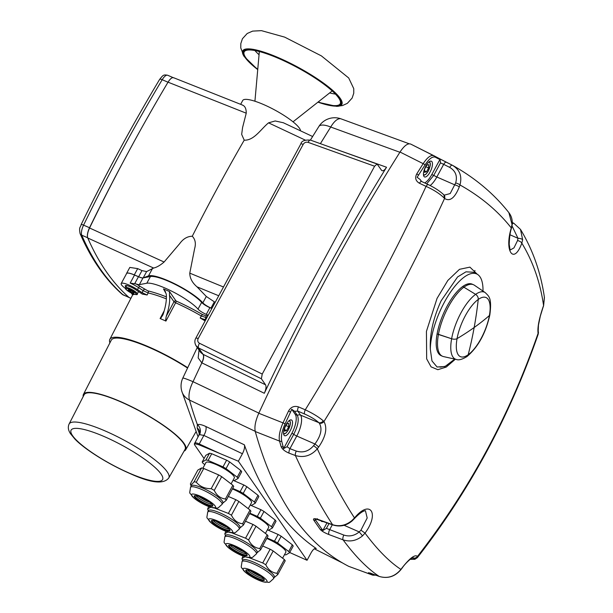<?xml version="1.0" encoding="UTF-8"?>
<svg xmlns="http://www.w3.org/2000/svg" width="613" height="613" viewBox="0 0 613 613"><rect width="100%" height="100%" fill="white"/><g stroke="black" fill="none" stroke-linecap="round" stroke-linejoin="round"><path stroke-width="0.92" d="M323.112 521.402A8.574 3.211 -66.6 0 1 321.771 521.494A8.574 3.211 -66.6 0 1 320.99 520.629M327.005 522.812L322.836 530.521L315.205 519.518L316.553 519.211M329.012 523.548L326.407 528.368L322.836 530.521M344.108 525.295L359.218 531.915L362.536 535.869L365.026 533.118L360.95 530.176L359.218 531.915C354.444 535.793 349.303 536.842 343.801 535.049L326.407 528.368M332.323 524.751L329.625 529.747A3.9 1.356 110.5 0 0 328.905 534.551L343.081 539.854C350.031 542.114 356.521 540.789 362.536 535.869M538.153 334.3L538.084 333.342A3.9 3.647 -14.8 0 0 538.214 331.204L538.452 325.128L540.306 316.208L542.888 307.795A3.9 1.057 -160.6 0 0 542.888 307.795A3.9 1.057 -160.6 0 0 542.873 307.55C538.934 319.35 537.333 327.947 538.084 333.342C509.556 415.576 469.351 489.933 417.468 556.42C414.97 554.259 409.89 558.014 402.228 567.676L400.91 569.408C389.255 561.723 377.294 549.623 365.026 533.118C379.884 513.089 370.091 499.051 354.498 517.931A3.9 0.973 41.2 0 1 354.506 518.506C363.432 509.135 366.13 510.913 365.455 510.844L367.187 517.977L360.95 530.176M354.506 518.506A3.9 0.973 41.2 0 1 354.49 518.521L352.123 520.912L351.916 520.544C345.908 525.479 339.456 526.858 332.568 524.69A3.9 1.479 110 0 0 332.89 524.958A3.9 1.479 110 0 0 332.936 524.973M351.916 520.544L354.498 517.931C342.154 498.944 329.763 475.903 317.304 448.816L318.622 447.092C325.779 436.648 327.557 428.127 323.948 421.529C370.206 346.973 410.411 272.616 444.563 198.451C449.904 201.846 454.808 198.014 459.275 186.965L459.972 184.965C480.776 196.612 497.879 210.941 511.288 227.944C504.085 251.284 513.863 265.314 521.824 243.131C533.019 261.621 540.268 282.432 543.578 305.558L542.873 307.55M477.282 274.264L469.91 267.13L459.489 269.322L447.842 280.432L437.054 298.385L426.441 331.357L426.663 358.873L431.069 366.858L437.843 369.7L446.241 367.064L455.344 359.233M439.184 366.835L440.387 367.133L445.122 366.321L450.501 363.034L454.746 359.103L445 366.528L437.077 367.003L431.973 360.927L430.318 349.264C429.598 334.346 433.207 318.193 441.13 300.799L457.574 276.953L465.98 271.82L473.244 272.226L476.945 274.08A50.136 18.781 -66.6 0 1 482.99 291.075M430.318 349.264A50.136 18.781 -66.6 0 1 447.919 296.125A50.136 18.781 -66.6 0 1 476.945 274.08M489.871 314.714A4.682 2.291 -169.7 0 1 489.864 314.776A4.682 2.291 -169.7 0 1 489.389 315.542A467.711 229.162 -169.7 0 1 474.171 327.503A467.711 229.155 10.3 0 0 489.389 315.542A4.674 2.291 10.3 0 0 489.856 314.776C492.109 297.052 488.576 296.24 485.304 292.654A36.496 13.67 113.4 0 0 475.627 294.363L462.731 286.486A38.979 14.597 -66.6 0 1 472.148 284.148L473.474 284.723A38.979 14.597 113.4 0 0 464.056 287.06A38.979 14.605 113.4 0 0 438.425 334.468L437.1 333.893A38.979 14.605 -66.6 0 1 462.731 286.486L475.627 294.363A4.682 3.686 54.5 0 1 478.24 299.458A467.711 368.16 54.5 0 1 474.171 327.503A467.711 229.155 -169.7 0 1 457.053 338.637A4.682 2.291 -169.7 0 1 451.628 338.759L437.1 333.886A38.979 14.597 -66.6 0 0 441.168 355.678L442.494 356.253A38.979 14.597 113.4 0 0 443.49 356.582L456.371 359.463C458.654 360.429 462.202 359.448 467.006 356.528A4.674 3.678 -125.5 0 0 468.202 354.72A467.711 368.16 -125.5 0 0 474.163 327.503A467.711 229.162 -169.7 0 1 457.053 338.637A32.213 12.068 113.4 0 0 468.202 354.72A4.682 3.686 54.5 0 1 467.006 356.528A4.682 3.686 54.5 0 1 466.922 356.59M475.627 294.363A36.496 13.67 113.4 0 0 451.628 338.759L438.425 334.468A38.979 14.597 113.4 0 0 442.494 356.253M478.24 299.458A467.711 368.16 54.5 0 1 474.163 327.503A467.711 368.16 54.5 0 1 468.202 354.72A32.213 12.068 -66.6 0 0 489.389 315.542A32.213 12.068 113.4 0 0 478.24 299.458A32.213 12.068 113.4 0 0 457.053 338.637M485.304 292.654L474.393 285.229A38.979 14.597 113.4 0 0 473.474 284.723M512.008 225.868L517.977 238.281A3.9 1.28 -173 0 1 522.651 239.752L521.824 243.131A3.9 1.502 -159 0 0 517.564 240.526L513.97 247.882L510.292 249.958M512.024 224.435A3.9 1.326 7.2 0 1 512.161 224.856C512.652 220.19 511.556 216.113 508.859 212.627L512.024 224.435L511.288 227.944A3.9 0.621 15.8 0 1 511.472 228.22L512.161 224.856A3.9 1.326 7.2 0 1 512.154 224.902M455.666 182.95A3.9 1.042 -160.8 0 1 459.972 184.965C462.271 176.207 459.727 169.632 452.34 165.242L437.398 157.579A3.9 3.609 118.8 0 1 437.506 157.641L446.31 162.215A3.9 1.441 116.7 0 0 443.666 164.345L449.666 167.364C455.582 170.866 457.582 176.069 455.666 182.95L450.187 193.562L444.287 195.149L443.812 194.827A3.9 3.31 -48 0 0 443.72 194.742M437.398 157.579L410.702 144.078C407.768 143.044 404.212 145.695 400.028 152.032C348.904 233.277 301.818 320.354 258.786 413.262C255.452 420.84 254.28 426.932 255.269 431.537C274.226 499.051 305.381 543.999 348.751 566.366L372.681 575.14L376.857 575.186M410.702 144.078L433.828 155.687M421.369 181.364L419.982 179.356L417.124 177.303L425.1 164.828C429.123 158.729 432.54 156.177 435.345 157.189A3.9 3.609 -62.9 0 0 433.866 155.702L437.513 157.641A3.9 3.609 118.8 0 1 438.9 159.073L440.05 159.28L440.494 162.874L433.72 175.41L426.679 183.862M446.341 162.23A3.9 1.441 116.7 0 0 446.31 162.215L452.31 165.226A3.9 1.441 116.7 0 0 449.666 167.364M440.502 162.874L443.666 164.345L436.824 176.988A3.9 0.82 28.4 0 1 433.789 175.272M440.042 159.28L431.774 174.567A15.593 5.839 -66.6 0 1 424.725 182.95M435.345 157.189L438.9 159.073M425.085 167.61A8.574 3.211 -66.6 0 1 431.368 161.196A8.574 3.211 -66.6 0 1 430.908 170.337A8.574 3.211 -66.6 0 1 424.548 176.935A8.574 3.211 -66.6 0 1 425.085 167.61M428.702 164.652L428.61 167.931L426.541 171.77L424.556 172.322L424.648 169.042L426.725 165.211L428.702 164.652M425.889 166.751L428.61 167.931M424.594 170.927L426.541 171.77M421.637 181.502A3.9 1.295 115.1 0 0 421.598 181.479L419.982 179.348M433.866 155.702A3.9 3.609 -62.9 0 0 433.843 155.694C430.97 154.668 427.407 157.319 423.154 163.663L416.717 173.954C414.748 177.893 415.652 180.988 419.415 183.249L426.073 186.375C433.743 189.861 439.682 193.654 443.889 197.761L444.563 198.451A3.9 3.31 -48 0 0 443.812 194.819L443.398 194.428A3.9 3.057 134.6 0 1 443.889 197.761M323.273 420.84A3.9 3.065 133.9 0 1 318.829 422.663L319.296 423.154A3.9 3.218 143 0 0 323.948 421.529L323.273 420.84C318.883 417.07 312.883 413.392 305.274 409.798L298.485 406.902C294.202 405.599 290.876 406.986 288.508 411.07L283.053 422.771C279.766 430.357 278.586 436.464 279.528 441.084L281.122 446.616C282.202 449.168 284.846 451.337 289.045 453.137L295.382 455.528C303.849 457.98 311.159 455.743 317.304 448.816A3.9 0.575 -142.6 0 0 313.595 445.697C308.783 451.298 303.014 453.091 296.271 451.068A3.9 1.356 110.7 0 0 295.382 455.528C307.803 482.607 320.201 505.664 332.568 524.69L318.53 519.579A3.9 1.479 110 0 0 318.844 519.847A3.9 1.479 110 0 0 318.898 519.862M290.562 412.028L291.711 409.262L295.29 414.426A15.593 5.839 -66.6 0 1 291.857 433.337L283.581 448.632L281.735 441.276C280.785 436.831 281.911 430.985 285.114 423.721L290.57 412.028L288.508 411.07M298.485 406.902A3.9 1.264 113.1 0 0 297.757 411.101L304.538 413.99C310.653 416.694 315.419 419.583 318.829 422.663L300.562 415.147L297.757 411.101L294.562 411.308L297.336 415.315C299.221 419.453 298.041 425.744 293.803 434.18L287.03 446.716L283.581 448.632M291.711 409.254L294.562 411.3M285.175 426.372A8.574 3.211 -66.6 0 1 291.451 419.966A8.574 3.211 -66.6 0 1 290.991 429.108A8.574 3.211 -66.6 0 1 284.631 435.697A8.574 3.211 -66.6 0 1 285.175 426.372M296.271 451.068L289.934 448.67L287.03 446.716M509.978 234.779L517.977 238.281L517.564 240.526M522.651 239.752L520.506 229.423L513.87 223.301A3.9 1.441 -63.2 0 1 513.901 223.316M544.39 297.251L543.578 305.558A3.9 1.057 -160.7 0 1 543.585 305.803A3.9 1.057 -160.7 0 0 543.585 305.803L544.428 297.52M453.015 165.602L452.34 165.242A3.9 1.441 116.7 0 0 452.31 165.226L453.007 165.602C475.381 178.168 494.001 193.846 508.867 212.634M459.275 186.965A3.9 1.034 -160.7 0 0 454.969 184.942L436.824 176.988A17.218 6.452 113.4 0 1 430.142 185.524M443.291 194.329A3.9 3.057 134.6 0 1 443.398 194.428C439.644 190.927 434.594 187.655 428.257 184.605A3.9 1.295 115.1 0 0 426.073 186.375C391.676 260.548 351.41 335.02 305.274 409.798A3.9 1.264 113.1 0 0 304.538 413.99M428.295 184.62A3.9 1.295 115.1 0 0 428.257 184.605L421.598 181.479A3.9 1.295 115.1 0 0 419.415 183.249M418.671 175.111A3.9 1.333 -148.1 0 0 416.717 173.954M318.622 447.092A3.9 0.575 -142.7 0 0 314.913 443.981L313.595 445.697M295.29 414.426L297.336 415.315A3.9 3.517 -34.7 0 1 300.562 415.147A17.218 6.452 113.4 0 1 296.769 436.027L289.934 448.67A3.9 1.356 110.7 0 0 289.045 453.137M319.296 423.154C322.499 428.648 321.036 435.59 314.913 443.981L296.769 436.027A3.9 0.82 28.4 0 1 293.734 434.31M283.329 446.8A3.9 3.295 163.6 0 1 281.122 446.616M412.549 557.638L412.687 558.045L410.434 559.056M402.228 567.676A3.9 0.559 37.1 0 1 402.258 567.899A3.9 0.559 37.1 0 1 402.251 567.906C405.99 562.29 413.016 556.826 413.055 557.432M538.206 333.794A3.9 3.77 -7.7 0 0 538.383 332.054L538.176 334.231C509.602 416.534 469.328 491.013 417.369 557.654L417.468 556.42A3.9 3.739 149.8 0 1 412.633 557.792M417.583 556.872A3.9 3.762 173.4 0 1 412.687 558.045L412.181 557.838M376.213 575.331L372.129 573.837M370.52 573.293A3.9 3.609 118.8 0 1 368.827 573.117L372.673 575.14M370.168 572.986L373.003 574.151A3.9 1.479 -69.8 0 1 372.919 574.113C368.995 572.718 367.631 572.389 368.827 573.117M343.801 535.049A3.9 1.356 110.5 0 0 343.081 539.854C355.394 556.428 367.432 568.619 379.194 576.419C387.646 578.894 394.879 576.557 400.91 569.408A3.9 0.552 37.3 0 1 400.94 569.623A3.9 0.552 37.3 0 1 400.933 569.638L402.258 567.899M372.919 574.113L379.194 576.419A3.9 1.479 110.2 0 0 379.278 576.458A3.9 1.479 110.2 0 0 379.378 576.488M538.214 331.204L538.383 332.054A3.9 3.77 -7.7 0 0 538.383 332.031M342.207 562.811L314.316 548.811L342.207 562.811M320.392 143.664A930.71 348.651 -66.6 0 1 330.729 127.029L399.983 152.292M195.961 345.609L198.558 347.954L261.376 378.773L262.234 374.045L374.604 166.223L377.072 164.008L381.547 170.284C382.727 171.494 384.397 170.483 386.542 167.249L328.361 146.53M386.542 167.249A934.725 350.153 113.4 0 0 264.326 393.278C266.027 389.401 266.433 386.573 265.552 384.803L203.11 354.36A7.793 3.318 -64 0 1 201.869 362.858L264.326 393.278M258.939 413.154L193.034 381.7A930.71 348.651 -66.6 0 1 201.869 362.858L201.754 362.796A7.793 3.372 -64.1 0 0 202.941 354.276L200.757 352.544L196.129 345.878M204.083 458.516L194.566 444.785L194.75 443.72L198.842 444.739L238.373 461.221L242.411 453.75C244.273 450.065 244.924 447.092 244.38 444.823L205.822 426.487C202.006 424.709 199.187 424.089 197.371 424.617A930.71 348.651 -66.6 0 1 189.501 400.067L255.422 431.437M244.38 444.823A933.783 349.801 113.4 0 0 316.27 548.512L316.155 548.443M316.024 548.39L316.27 548.512C314.829 547.907 313.105 549.34 311.09 552.811L307.052 560.282L289.704 552.512M238.373 461.221L307.052 560.282M243.79 484.944A20.658 4.345 28.4 0 1 246.824 486.691L243.2 493.396A20.658 4.345 -151.6 0 0 240.166 491.641L243.79 484.944L233.208 480.362M257.989 495.273A20.658 4.345 28.4 0 1 258.855 496.522L255.23 503.227A20.658 4.345 -151.6 0 0 254.364 501.978L257.989 495.273L246.824 486.691M278.126 534.467A20.658 4.345 28.4 0 1 281.168 536.222L277.543 542.926A20.658 4.345 -151.6 0 0 274.501 541.172L278.126 534.467L267.552 529.893M292.332 544.804A20.658 4.345 28.4 0 1 293.198 546.053L289.574 552.757A20.658 4.345 -151.6 0 0 288.708 551.508L292.332 544.804L281.168 536.222M260.954 509.702A20.658 4.345 28.4 0 1 263.996 511.457L260.372 518.161A20.658 4.345 -151.6 0 0 257.33 516.407L260.954 509.702L250.38 505.127M275.16 520.039A20.658 4.345 28.4 0 1 276.026 521.288L272.402 527.992A20.658 4.345 -151.6 0 0 271.536 526.743L275.16 520.039L263.996 511.457M209.539 453.214A20.658 4.345 28.4 0 1 211.715 453.72L208.091 460.424A20.658 4.345 -151.6 0 0 205.914 459.919L209.539 453.214L205.799 455.344L202.175 462.049A20.658 4.345 -151.6 0 0 203.041 463.298L204.803 464.654M226.618 460.179A20.658 4.345 28.4 0 1 229.66 461.934L226.036 468.631A20.658 4.345 -151.6 0 0 222.994 466.884L226.618 460.179L211.715 453.72M240.825 470.516A20.658 4.345 28.4 0 1 241.691 471.765L238.066 478.462A20.658 4.345 -151.6 0 0 237.2 477.213L240.825 470.516L229.66 461.934M219.554 453.367L199.24 443.973C196.635 442.854 195.118 442.555 194.689 443.053L194.673 443.099M205.822 426.487A7.793 3.356 -64.6 0 1 203.861 435.422L199.24 443.973A3.9 1.67 114.8 0 0 198.842 444.739M199.524 430.947A7.793 6.743 -20.8 0 0 197.194 428.058A930.442 348.552 113.4 0 0 199.478 433.881M197.194 428.058L197.371 424.617A7.793 7.18 -108.8 0 1 199.562 434.632L203.861 435.422L242.411 453.75M199.524 430.977L198.949 435.176L199.562 434.632M199.026 350.046L198.16 357.892L201.754 362.796M381.547 170.284L382.114 170.743M261.376 378.773L265.552 384.803M203.11 354.36L198.558 347.954A3.9 1.624 -63.9 0 1 199.47 343.257C197.723 342.177 197.294 340.621 198.168 338.598A3.9 0.82 -151.6 0 0 195.815 338.169A3.9 0.82 -151.6 0 0 195.8 338.192L300.822 143.955C301.443 140.998 304.661 139.718 310.492 140.116L377.072 164.008M198.168 338.598L303.182 144.384C304.408 142.507 306.048 141.833 308.101 142.354A3.9 1.54 -70.3 0 1 310.484 140.109M233.024 480.316A20.658 4.345 -151.6 0 0 234.327 480.592L238.066 478.462M202.175 462.049L205.914 459.919M226.036 468.631L237.2 477.213M208.091 460.424L222.994 466.884M231.086 483.902L234.312 477.933A16.137 3.394 -151.6 0 0 222.657 467.78A16.137 3.394 -151.6 0 0 206.259 462.263A16.137 3.394 -151.6 0 0 205.93 462.585L202.865 468.24M197.823 470.094L201.562 467.964L194.137 481.711C191.67 484.668 190.428 485.381 190.398 483.833L197.823 470.094M203.738 468.47L218.642 474.922L211.209 488.668C205.026 488.768 200.06 486.615 196.306 482.216L203.738 468.47A20.658 4.345 -151.6 0 0 201.562 467.964M221.684 476.676L232.848 485.258L225.415 499.005C220.481 498.392 216.757 495.534 214.251 490.423L221.684 476.676A20.658 4.345 -151.6 0 0 218.642 474.922M222.649 503.281L226.281 500.254L233.714 486.507A20.658 4.345 -151.6 0 0 232.848 485.258M191.103 486.224L190.398 483.833M222.841 502.921A17.93 3.77 -151.6 0 0 208.864 491.074A17.93 3.77 -151.6 0 0 191.302 485.864L190.505 487.335A17.93 3.77 -151.6 0 1 208.068 492.553A17.93 3.77 -151.6 0 1 222.044 504.392L222.841 502.921M226.281 500.254A20.658 4.345 -151.6 0 0 225.415 499.005M214.251 490.423A20.658 4.345 -151.6 0 0 211.209 488.668M196.306 482.216A20.658 4.345 -151.6 0 0 194.137 481.711M200.604 502.614A13.639 2.866 -151.6 0 0 211.715 507.518A13.639 2.866 -151.6 0 0 212.78 503.61A13.639 2.866 -151.6 0 0 196.229 494.66A13.639 2.866 -151.6 0 0 193.547 497.695A13.639 2.866 -151.6 0 0 200.604 502.614M201.271 502.239A10.521 2.214 -151.6 0 0 212.772 505.963A10.521 2.214 -151.6 0 0 204.573 499.013A10.521 2.214 -151.6 0 0 194.26 495.955A10.521 2.214 -151.6 0 0 201.271 502.239M194.582 495.695A10.521 2.214 -151.6 0 0 201.631 501.572A10.521 2.214 -151.6 0 0 212.818 505.556M195.861 495.633A10.988 2.306 -151.6 0 0 202.259 500.285A10.988 2.306 -151.6 0 0 212.175 504.453M200.382 497.457L201.815 498.208L202.068 497.748M201.815 498.208A11.54 2.421 28.4 0 1 199.486 496.683L199.225 496.553M208.527 501.825L209.225 501.901M209.194 501.955A11.54 2.421 28.4 0 1 206.635 500.821L205.248 500.2M206.887 500.354L206.635 500.821M203.187 498.292L202.888 498.844L201.217 497.963M204.413 499.833L205.516 500.269L205.815 499.71M209.861 502.369A12.122 2.544 28.4 0 1 209.822 502.353L209.362 501.993M205.516 500.269A11.54 2.421 28.4 0 1 202.888 498.844M474.952 270.502L474.286 272.747M267.36 529.847A20.658 4.345 -151.6 0 0 268.663 530.122L272.402 527.992M260.372 518.161L271.536 526.743M249.859 513.173L257.33 516.407M265.421 533.433L268.655 527.464A16.137 3.394 -151.6 0 0 249.575 513.694M234.089 546.566L235.576 547.378L235.783 546.995M235.576 547.378A11.54 2.421 28.4 0 1 233.714 546.137M238.059 548.987L239.223 549.47L239.537 548.888M239.223 549.47A11.54 2.421 28.4 0 1 236.626 548.022L234.925 547.095M236.894 547.516L236.626 548.022M242.196 551.056L243.039 551.056M242.94 551.24A11.54 2.421 28.4 0 1 240.35 550.045L238.894 549.378M240.633 549.524L240.35 550.045M243.874 551.654L242.993 551.141M230.197 545.156A10.988 2.306 -151.6 0 0 245.951 553.861A10.988 2.306 -151.6 0 0 246.51 553.976M228.917 545.225A10.521 2.214 -151.6 0 0 234.994 550.52A10.521 2.214 -151.6 0 0 244.924 554.972A10.521 2.214 -151.6 0 0 247.154 555.087M244.564 555.646A10.521 2.214 -151.6 0 0 247.116 555.493A10.521 2.214 -151.6 0 0 238.909 548.543A10.521 2.214 -151.6 0 0 228.603 545.486A10.521 2.214 -151.6 0 0 233.89 550.727A10.521 2.214 -151.6 0 0 244.564 555.646M246.549 557.171A13.639 2.866 -151.6 0 0 246.809 552.888A13.639 2.866 -151.6 0 0 230.381 544.129A13.639 2.866 -151.6 0 0 227.883 547.225A13.639 2.866 -151.6 0 0 246.051 557.048A13.639 2.866 -151.6 0 0 246.549 557.171M256.38 553.922L257.176 552.443A17.93 3.77 -151.6 0 0 243.2 540.605A17.93 3.77 -151.6 0 0 225.638 535.394L224.841 536.865A17.93 3.77 -151.6 0 1 242.403 542.084A17.93 3.77 -151.6 0 1 256.38 553.922C250.089 559.431 253.951 557.133 246.656 557.202L246.051 557.048M256.985 552.811L260.625 549.784A20.658 4.345 -151.6 0 0 259.759 548.535C254.816 547.922 251.092 545.064 248.594 539.953A20.658 4.345 -151.6 0 0 245.552 538.199L231.637 532.789M227.829 531.984L224.802 533.777L225.86 531.287M245.506 521.219L252.985 524.452L245.552 538.199M248.594 539.953L256.019 526.207L267.184 534.789L259.759 548.535M260.625 549.784L268.05 536.038A20.658 4.345 -151.6 0 0 267.184 534.789M256.019 526.207A20.658 4.345 -151.6 0 0 252.985 524.452M223.484 286.984L189.777 273.145C189.831 278.179 192.237 282.739 196.995 286.83L218.741 295.757M196.995 286.83L206.297 296.47L215.163 302.378M87.598 237.469A9.356 3.502 113.4 0 1 87.59 237.438A9.356 3.502 -66.6 0 1 89.536 227.729A779.514 292.01 -66.6 0 1 124.906 158.629A779.552 292.026 113.4 0 0 89.575 227.99C87.797 231.844 87.138 234.994 87.59 237.438L87.774 237.997A779.552 292.026 113.4 0 0 128.96 297.397L130.906 298.316M126.485 273.735A12.475 2.621 28.4 0 1 126.562 273.436L129.81 267.414L137.68 268.617L141.978 270.594L146.614 271.59L153.625 268.042C156.706 267.36 160.2 265.352 164.092 262.027L89.575 227.99M87.774 237.997L153.625 268.042M123.489 295.114A9.356 3.502 -66.6 0 1 123.129 294.884A3.9 3.586 131.3 0 1 122.255 294.34L129.458 297.703A9.356 3.502 -66.6 0 1 129.32 297.634M173.931 77.935C172.391 77 170.422 78.41 168.031 82.173A779.552 292.026 113.4 0 0 124.906 158.629M173.563 77.705L242.664 105.129M132.17 293.451A63.76 13.402 -151.6 0 0 132.308 294.47L132.623 294.968M132.308 294.47L131.32 293.045M126.562 273.436A12.475 2.621 28.4 0 1 134.293 274.885L138.645 276.747A7.793 1.64 -151.6 0 0 143.227 277.85L148.492 275.911A32.742 6.881 28.4 0 1 174.628 283.75A32.742 6.881 28.4 0 1 202.849 302.845A7.793 1.64 -151.6 0 0 210.987 308.055L211.883 308.446M283.329 122.746L275.191 120.968L268.54 122.845L305.312 140.132M240.648 104.325L242.717 100.494A32.742 6.881 28.4 0 1 263.506 104.509A32.742 6.881 28.4 0 1 300.5 130.814M268.54 122.845C260.816 129.151 254.089 140.63 244.219 140.17L241.668 134.393L242.587 127.504L246.242 113.19C246.28 108.578 244.924 105.85 242.181 105.015M164.092 262.027L179.709 243.622C183.218 238.779 187.409 236.319 192.275 236.243A782.288 293.052 -66.6 0 1 244.219 140.17M192.275 236.243C195.325 239.392 196.091 243.568 194.589 248.786L189.777 273.145M168.031 82.173L246.242 113.19M125.496 288.47A12.475 2.621 28.4 0 1 121.175 283.566L126.615 273.505A12.475 2.621 28.4 0 1 134.531 275.038L138.454 276.739A7.793 1.64 -151.6 0 0 142.99 277.934L150.438 276.524A31.179 6.551 28.4 0 1 175.732 284.677A31.179 6.551 28.4 0 1 201.639 302.408A7.793 1.64 -151.6 0 0 209.899 307.68L211.845 308.523M121.175 283.566A12.475 2.621 28.4 0 1 137.488 289.635L142.109 292.677L147.105 295.022L148.17 292.953A1.555 1.211 103 0 0 147.879 290.876L139.971 286.302A14.03 2.95 -151.6 0 0 136.086 283.949A7.793 1.64 -151.6 0 0 139.366 284.639L146.814 283.229A31.179 6.551 28.4 0 1 172.107 291.382A31.179 6.551 28.4 0 1 198.014 309.113A7.793 1.64 -151.6 0 0 206.274 314.385L208.213 315.228M136.086 283.949L130.178 283.083A12.475 2.621 28.4 0 1 138.576 287.62L137.488 289.635M165.51 320.875L160.46 318.683L162.92 314.86A31.179 11.678 -66.6 0 0 166.184 293.842L163.502 288.93L169.472 291.512L169.494 295.282L173.969 301.726L166.238 316.3L165.51 320.875L165.924 321.074L175.617 302.791A62.197 13.072 28.4 0 1 201.317 315.971L200.19 318.009L205.715 319.856M200.19 318.009A62.151 13.065 28.4 0 1 205.133 320.936M125.91 287.106A7.793 1.64 28.4 0 1 125.29 285.788A7.793 1.64 28.4 0 1 135.488 289.581L142.377 294.117A62.151 13.065 28.4 0 1 147.105 295.022M133.557 294.432L133.274 293.918M133.435 294.669A62.151 13.065 28.4 0 1 134.316 294.286M204.819 319.833L205.93 317.825A1.555 1.41 91.5 0 0 205.447 315.687L202.359 314.477L201.317 315.971L206.796 317.848M139.971 286.302A1.555 0.582 -56.6 0 0 138.576 287.62L143.158 290.639L148.17 292.953A62.197 13.072 28.4 0 1 166.361 298.868M166.238 316.3A31.179 11.678 113.4 0 0 169.494 295.282M165.924 321.074A61.76 12.98 -151.6 0 0 162.989 319.779A61.76 12.98 -151.6 0 0 160.1 318.553L160.46 318.683M187.67 367.685A61.116 12.842 -151.6 0 0 109.819 339.38A61.116 12.842 -151.6 0 0 109.926 342.82M187.517 368.022A59.446 12.49 -151.6 0 0 111.282 340.169L83.429 394.42A58.151 12.222 -151.6 0 0 83.199 396.557M184.061 451.099A58.151 12.222 -151.6 0 0 185.731 449.735A58.151 12.222 -151.6 0 0 140.415 411.277A58.151 12.222 -151.6 0 0 83.429 394.42M168.797 477.941L185.049 449.36A57.369 12.053 -151.6 0 0 140.339 411.423A57.369 12.053 -151.6 0 0 84.111 394.787L69.093 424.027C67.729 427.039 68.196 430.265 70.487 433.69L74.832 438.977C83.636 448.394 106.708 463.428 129.887 473.497C150.76 483.059 163.725 484.538 168.797 477.941A56.672 11.908 -151.6 0 0 124.638 440.463A56.672 11.908 -151.6 0 0 69.093 424.027M257.759 69.3A54.565 11.463 28.4 0 1 245.782 57.691A54.565 11.463 28.4 0 1 244.48 51.446A54.565 11.463 28.4 0 1 297.657 67.714A54.565 11.463 28.4 0 1 340.391 103.306A54.565 11.463 28.4 0 1 318.178 101.973M133.35 293.275L127.994 290.179L128.761 289.742L131.826 291.068L134.124 292.838L133.35 293.275L133.749 292.547M130.967 290.7L130.293 291.949M284.532 554.612A20.658 4.345 -151.6 0 0 285.834 554.888L289.574 552.757M277.543 542.926L288.708 551.508M267.023 537.938L274.501 541.172M282.593 558.198L285.819 552.221A16.137 3.394 -151.6 0 0 266.747 538.459M251.261 571.331L252.74 572.144L252.947 571.76M252.74 572.144A11.54 2.421 28.4 0 1 250.878 570.902M255.23 573.753L256.395 574.235L256.709 573.653M256.395 574.235A11.54 2.421 28.4 0 1 253.79 572.787L252.096 571.86M254.066 572.281L253.79 572.787M259.368 575.822L260.211 575.822M260.111 576.005A11.54 2.421 28.4 0 1 257.514 574.81L256.065 574.143M257.797 574.289L257.514 574.81M261.046 576.419L260.165 575.906M247.368 569.921A10.988 2.306 -151.6 0 0 263.115 578.626A10.988 2.306 -151.6 0 0 263.682 578.741M246.089 569.99A10.521 2.214 -151.6 0 0 252.165 575.278A10.521 2.214 -151.6 0 0 262.096 579.737A10.521 2.214 -151.6 0 0 264.326 579.852M261.736 580.411A10.521 2.214 -151.6 0 0 264.28 580.258A10.521 2.214 -151.6 0 0 256.081 573.308A10.521 2.214 -151.6 0 0 245.767 570.251A10.521 2.214 -151.6 0 0 251.054 575.492A10.521 2.214 -151.6 0 0 261.736 580.411M263.72 581.936A13.639 2.866 -151.6 0 0 263.981 577.653A13.639 2.866 -151.6 0 0 247.552 568.895A13.639 2.866 -151.6 0 0 245.047 571.99A13.639 2.866 -151.6 0 0 263.222 581.814A13.639 2.866 -151.6 0 0 263.72 581.936M273.551 578.687L274.348 577.208A17.93 3.77 -151.6 0 0 260.372 565.37A17.93 3.77 -151.6 0 0 242.809 560.159L242.012 561.631A17.93 3.77 -151.6 0 1 259.575 566.849A17.93 3.77 -151.6 0 1 273.551 578.687C267.26 584.197 271.115 581.898 263.82 581.959L263.222 581.814M274.157 577.569L277.789 574.55A20.658 4.345 -151.6 0 0 276.923 573.301C271.988 572.688 268.264 569.829 265.758 564.719A20.658 4.345 -151.6 0 0 262.716 562.964L248.809 557.554M245.001 556.742L241.974 558.543L243.024 556.052M262.678 545.984L270.149 549.217L262.716 562.964M265.758 564.719L273.191 550.972L284.355 559.554L276.923 573.301M277.789 574.55L285.221 560.803A20.658 4.345 -151.6 0 0 284.355 559.554M273.191 550.972A20.658 4.345 -151.6 0 0 270.149 549.217M250.196 505.081A20.658 4.345 -151.6 0 0 251.491 505.357L255.23 503.227M243.2 493.396L254.364 501.978M232.687 488.408L240.166 491.641M248.25 508.667L251.483 502.698A16.137 3.394 -151.6 0 0 232.404 488.929M217.554 522.222L218.987 522.973L219.232 522.514M218.987 522.973A11.54 2.421 28.4 0 1 216.65 521.448L216.397 521.318M225.699 526.59L226.396 526.659M226.366 526.72A11.54 2.421 28.4 0 1 223.806 525.586L222.419 524.958M224.059 525.119L223.806 525.586M220.358 523.058L220.059 523.609L218.389 522.728M221.584 524.598L222.68 525.034L222.986 524.475M227.032 527.134A12.122 2.544 28.4 0 1 226.986 527.111L226.534 526.759M222.68 525.034A11.54 2.421 28.4 0 1 220.059 523.609M213.025 520.399A10.988 2.306 -151.6 0 0 219.431 525.05A10.988 2.306 -151.6 0 0 229.339 529.218M211.753 520.46A10.521 2.214 -151.6 0 0 218.803 526.329A10.521 2.214 -151.6 0 0 229.99 530.322M218.443 527.004A10.521 2.214 -151.6 0 0 229.944 530.728A10.521 2.214 -151.6 0 0 221.737 523.778A10.521 2.214 -151.6 0 0 211.431 520.721A10.521 2.214 -151.6 0 0 218.443 527.004M217.776 527.379A13.639 2.866 -151.6 0 0 228.879 532.283A13.639 2.866 -151.6 0 0 229.952 528.375A13.639 2.866 -151.6 0 0 213.401 519.426A13.639 2.866 -151.6 0 0 210.711 522.46A13.639 2.866 -151.6 0 0 217.776 527.379M239.216 529.157L240.012 527.686A17.93 3.77 -151.6 0 0 226.028 515.84A17.93 3.77 -151.6 0 0 208.466 510.629L207.669 512.1A17.93 3.77 -151.6 0 1 225.232 517.318A17.93 3.77 -151.6 0 1 239.216 529.157C232.932 534.49 237.162 532.597 228.879 532.283M210.665 507.219L207.638 509.012L208.688 506.522M239.813 528.046L243.453 525.019A20.658 4.345 -151.6 0 0 242.587 523.77C237.645 523.157 233.928 520.299 231.423 515.188A20.658 4.345 -151.6 0 0 228.381 513.433L214.466 508.024M228.335 496.453L235.813 499.687L228.381 513.433M231.423 515.188L238.855 501.442L250.02 510.024L242.587 523.77M243.453 525.019L250.886 511.273A20.658 4.345 -151.6 0 0 250.02 510.024M238.855 501.442A20.658 4.345 -151.6 0 0 235.813 499.687M288.784 423.422L288.7 426.702L286.623 430.541L284.639 431.092L284.731 427.813L286.807 423.974L288.784 423.422M284.677 429.698L286.623 430.541M285.972 425.522L288.7 426.702M322.392 529.548A3.9 3.532 143.6 0 1 320.216 529.433C321.794 531.164 324.683 532.866 328.905 534.551M451.628 338.751A36.496 13.67 113.4 0 0 456.371 359.463M431.774 174.567L433.72 175.41M423.453 174.406A6.858 2.567 113.4 0 0 428.985 169.51A6.858 2.567 113.4 0 0 428.778 162.123M400.028 152.032L423.154 163.663A3.9 1.379 -147.8 0 1 425.1 164.828M285.114 423.721L258.786 413.262M291.857 433.337L293.803 434.18M255.269 431.537L279.528 441.084A3.9 3.28 164.4 0 0 281.735 441.276M512.238 224.059A3.9 1.441 -63.2 0 1 513.87 223.301L512.292 222.504M315.848 520.115A3.9 3.509 146.9 0 1 313.672 519.993L320.216 529.433M318.53 519.579C314.569 518.276 312.952 518.414 313.672 519.993M374.512 575.086A3.9 3.609 117.1 0 1 372.382 575.009L348.751 566.366M341.119 118.884A18.712 18.712 0 0 0 318.852 126.508A18.712 6.567 -147.9 0 1 330.729 127.029A18.712 7.594 -69.9 0 1 341.119 118.884L409.254 143.794M197.263 347.51L182.789 378.137A18.712 1.195 24.9 0 1 193.034 381.7A18.712 7.946 -64.5 0 0 189.501 400.067A18.712 15.762 164.2 0 1 181.754 391.094L198.06 436.816M262.234 374.045L199.47 343.257M303.182 144.384A3.9 0.82 -151.6 0 0 300.822 143.955M308.101 142.354L374.604 166.223M208.849 501.955A12.122 2.544 28.4 0 1 205.983 500.645M204.941 500.116A12.122 2.544 28.4 0 1 202.075 498.515M201.102 497.917A12.122 2.544 28.4 0 1 198.873 496.423M244.196 551.892A12.122 2.544 28.4 0 1 243.545 551.639M242.549 551.217A12.122 2.544 28.4 0 1 239.668 549.838M238.618 549.294A12.122 2.544 28.4 0 1 235.79 547.662M234.84 547.064A12.122 2.544 28.4 0 1 233.208 545.953M87.682 237.767L81.744 235.193A779.514 292.01 -66.6 0 0 123.129 294.884L128.983 297.42M89.536 227.729L83.567 225.147A779.514 292.01 -66.6 0 1 162.207 79.705A3.9 1.195 30.9 0 0 159.61 79.437C131.979 125.619 105.85 173.954 81.207 224.442A3.9 0.429 -154 0 1 83.567 225.147A9.356 3.502 -66.6 0 0 81.744 235.193A3.9 3.41 156.5 0 1 80.073 233.561C91.13 259.054 105.191 279.306 122.255 294.34M168.008 82.219L162.207 79.705A9.356 3.502 -66.6 0 1 167.724 75.276L173.088 77.598M141.978 270.594L138.645 276.747M134.293 274.885L137.68 268.617M210.987 308.055L214.251 302.002M206.297 296.47L202.849 302.845M152.499 268.486L148.492 275.911M143.227 277.85L146.614 271.59M134.531 275.038L130.178 283.083M209.899 307.68L206.274 314.385M201.639 302.408L198.014 309.113M150.438 276.524L146.814 283.229M142.99 277.934L139.366 284.639M138.454 276.739L134.745 283.597M109.819 339.38L133.159 293.918A62.197 13.072 28.4 0 1 133.182 293.88M144.553 289.313A1.555 0.582 -56.6 0 0 143.158 290.639L142.109 292.677M207.93 315.756L205.447 315.687M166.399 296.891A63.76 13.402 -151.6 0 0 147.879 290.876M163.502 288.93L165.648 292.033M164.223 310.783L160.1 318.553M129.565 473.228A51.998 10.927 28.4 0 1 72.165 429.108A51.998 10.927 28.4 0 1 148.79 462.294A51.998 10.927 28.4 0 1 129.565 473.228M202.359 314.477A63.76 13.402 -151.6 0 0 176.015 300.96L169.472 291.512M175.617 302.791A1.555 0.506 114.2 0 0 176.015 300.96A1.555 1.41 145.3 0 0 173.969 301.726L175.617 302.791M335.441 94.08A52.274 10.988 28.4 0 1 329.641 92.923M259.054 54.756A52.274 10.988 28.4 0 1 254.908 50.534M257.736 69.598A55.507 11.662 28.4 0 1 244.978 57.346A55.507 11.662 28.4 0 1 274.417 56.434A55.507 11.662 28.4 0 1 336.223 94.394A55.507 11.662 28.4 0 1 317.94 102.156M317.894 102.195L336.552 106.34A56.312 11.831 -151.6 0 0 297.941 67.2A56.312 11.831 -151.6 0 0 244.035 56.319A56.312 11.831 -151.6 0 0 244.395 56.856M125.596 287.689C125.719 288.325 123.359 288.715 132.546 293.619C136.247 294.83 137.818 294.953 137.251 293.987A6.628 1.395 -151.6 0 0 132.086 289.612A6.628 1.395 -151.6 0 0 125.596 287.689L126.73 285.589M132.492 293.573A5.846 1.226 28.4 0 1 126.033 288.608A5.846 1.226 28.4 0 1 134.653 292.34A5.846 1.226 28.4 0 1 132.492 293.573M261.368 576.657A12.122 2.544 28.4 0 1 260.717 576.396M259.72 575.982A12.122 2.544 28.4 0 1 256.832 574.603M255.79 574.059A12.122 2.544 28.4 0 1 252.962 572.427M252.012 571.829A12.122 2.544 28.4 0 1 250.38 570.718M226.013 526.72A12.122 2.544 28.4 0 1 223.155 525.41M222.113 524.881A12.122 2.544 28.4 0 1 219.247 523.28M218.266 522.682A12.122 2.544 28.4 0 1 216.037 521.188M283.535 433.176A6.858 2.567 113.4 0 0 289.075 428.28A6.858 2.567 113.4 0 0 288.861 420.893M467.006 356.528C478.186 347.012 485.803 333.097 489.864 314.776M510.077 249.874L509.204 244.265C509.464 237.039 510.215 231.691 511.464 228.22M423.575 175.456L425.79 174.406L428.058 171.502L430.242 165.594L430.372 163.832L429.621 161.495M544.421 297.497C540.827 272.578 532.858 249.882 520.498 229.415M317.434 518.767L316.277 519.18L332.89 524.958C339.847 527.134 346.253 525.785 352.123 520.912M417.369 557.646L414.809 559.34L410.135 559.301M373.003 574.159L379.278 576.458C387.761 578.917 394.979 576.641 400.94 569.623M542.888 307.795L543.585 305.803M198.949 435.176L194.313 444.042M196.129 345.862C194.559 343.157 194.451 340.59 195.815 338.169M318.852 126.508L310.4 140.086M182.789 378.137A18.712 18.712 0 0 0 181.754 391.094M211.715 507.518C219.99 507.832 215.761 509.725 222.044 504.392M193.547 497.695C188.75 490.936 189.478 495.519 190.505 487.335M209.608 502.315L209.991 502.468M205.661 500.522L208.665 501.924M201.654 498.3L204.65 500.001M198.712 496.369L200.712 497.718M243.307 551.585L244.334 551.999M239.323 549.7L242.35 551.171M235.354 547.44L238.311 549.164M233.047 545.899L234.434 546.85M227.883 547.225C223.086 540.467 223.822 545.041 224.841 536.865M225.446 535.754L224.802 533.777M159.61 79.437C163.073 75.253 163.204 74.395 167.724 75.276M81.207 224.442C80.433 227.982 78.801 226.45 80.073 233.561M130.883 298.362L129.274 297.611M283.183 122.677L312.615 136.507M185.731 449.735L195.907 431.836M293.022 121.826L332.177 90.923M254.924 101.222L259.337 51.538M244.035 56.319L257.728 69.667M336.552 106.34L342.429 105.582L347.349 103.336L352.13 98.08L353.747 93.245L353.755 88.64L348.713 77.981L321.404 55.898L284.662 37.125L261.46 30.65L252.64 31.11L247.215 33.485L242.434 38.734L240.817 43.569L240.779 47.96L243.989 56.243M137.251 293.987L138.546 291.596M260.479 576.35L261.498 576.764M256.487 574.465L259.514 575.929M252.525 572.205L255.483 573.929M250.219 570.665L251.606 571.615M245.047 571.99C240.258 565.232 240.986 569.806 242.012 561.631M242.61 560.52L241.974 558.543M226.772 527.08L227.162 527.234M222.826 525.287L225.829 526.69M218.826 523.065L221.822 524.766M215.263 520.682L217.883 522.483M210.711 522.46C205.922 515.702 206.65 520.276 207.669 512.1M208.274 510.989L207.638 509.012M283.658 434.226L285.873 433.176L288.141 430.272L290.324 424.365L290.455 422.602L289.704 420.265"/></g></svg>
